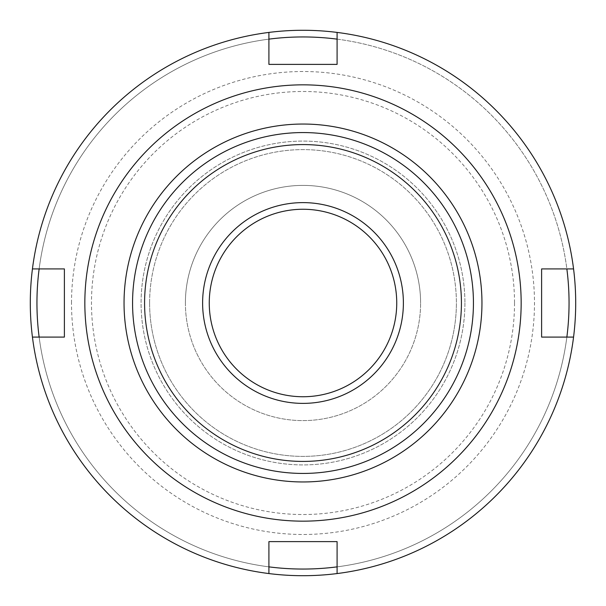 <?xml version="1.0" encoding="UTF-8"?>
<svg xmlns="http://www.w3.org/2000/svg" width="606" height="606" viewBox="0 0 606 606"><rect width="100%" height="100%" fill="white"/><g stroke="black" fill="none" stroke-linecap="round" stroke-linejoin="round"><path stroke-width="0.45" stroke-dasharray="3.03 2.27" d="M521.16 303A218.16 218.16 0 0 1 303 521.16A218.16 218.16 0 0 1 84.84 303A218.16 218.16 0 0 1 303 84.84A218.16 218.16 0 0 1 521.16 303A218.16 218.16 0 0 1 303 521.16A218.16 218.16 0 0 1 84.84 303A218.16 218.16 0 0 1 303 84.84A218.16 218.16 0 0 1 521.16 303M514.517 303A211.517 211.517 0 0 1 303 514.517A211.517 211.517 0 0 1 91.483 303A211.517 211.517 0 0 1 303 91.491A211.517 211.517 0 0 1 514.517 303M124.041 303A178.959 178.959 0 0 1 303 124.041A178.959 178.959 0 0 1 481.959 303A178.959 178.959 0 0 1 303 481.959A178.959 178.959 0 0 1 124.041 303M144.576 303A158.424 158.424 0 0 1 303 144.576A158.424 158.424 0 0 1 461.424 303A158.424 158.424 0 0 1 303 461.424A158.424 158.424 0 0 1 144.576 303A158.424 158.424 0 0 1 303 144.576A158.424 158.424 0 0 1 461.424 303A158.424 158.424 0 0 1 303 461.424A158.424 158.424 0 0 1 144.576 303A158.424 158.424 0 0 1 303 144.576A158.424 158.424 0 0 1 461.424 303A158.424 158.424 0 0 1 303 461.424A158.424 158.424 0 0 1 144.576 303A158.424 158.424 0 0 1 303 144.576A158.424 158.424 0 0 1 461.424 303A158.424 158.424 0 0 1 303 461.424A158.424 158.424 0 0 1 144.576 303M132.562 303A170.438 170.438 0 0 1 303 132.562A170.438 170.438 0 0 1 473.437 303A170.438 170.438 0 0 1 303 473.437A170.438 170.438 0 0 1 132.562 303A170.438 170.438 0 0 1 303 132.562A170.438 170.438 0 0 1 473.437 303A170.438 170.438 0 0 1 303 473.437A170.438 170.438 0 0 1 132.562 303A170.438 170.438 0 0 1 303 132.562A170.438 170.438 0 0 1 473.437 303A170.438 170.438 0 0 1 303 473.437A170.438 170.438 0 0 1 132.562 303A170.438 170.438 0 0 1 303 132.562A170.438 170.438 0 0 1 473.437 303A170.438 170.438 0 0 1 303 473.437A170.438 170.438 0 0 1 132.562 303A170.438 170.438 0 0 1 303 132.562A170.438 170.438 0 0 1 473.437 303A170.438 170.438 0 0 1 303 473.437A170.438 170.438 0 0 1 132.562 303M541.612 303L541.612 337.087L573.564 337.087A272.7 272.7 0 0 1 337.087 573.564L337.087 541.612L268.912 541.612L268.912 573.564A272.7 272.7 0 0 1 32.436 337.087L64.388 337.087L64.388 268.912L32.436 268.912A272.7 272.7 0 0 1 268.912 32.436L268.912 64.388L337.087 64.388L337.087 32.436A272.7 272.7 0 0 1 573.564 268.912L541.612 268.912L541.612 303M575.7 303A272.7 272.7 0 0 1 303 575.7A272.7 272.7 0 0 1 30.3 303A272.7 272.7 0 0 1 303 30.3A272.7 272.7 0 0 1 575.7 303M569.049 303A266.049 266.049 0 0 1 303 569.057A266.049 266.049 0 0 1 36.951 303A266.049 266.049 0 0 1 303 36.951A266.049 266.049 0 0 1 569.049 303M573.564 337.087A272.7 272.7 0 0 1 337.087 573.564L337.087 541.612L268.912 541.612L268.912 573.564A272.7 272.7 0 0 1 32.436 337.087A272.7 272.7 0 0 0 268.912 573.564L268.912 566.86A266.049 266.049 0 0 1 39.14 337.087L64.388 337.087L64.388 268.912L32.436 268.912A272.7 272.7 0 0 1 268.912 32.436A272.7 272.7 0 0 0 32.436 268.912L39.14 268.912A266.049 266.049 0 0 1 268.912 39.14L268.912 64.388L337.087 64.388L337.087 32.436A272.7 272.7 0 0 1 573.564 268.912A272.7 272.7 0 0 0 337.087 32.436L337.087 39.14A266.049 266.049 0 0 1 566.86 268.912L541.612 268.912L541.612 337.087L566.86 337.087A266.049 266.049 0 0 1 337.087 566.86L337.087 573.564A272.7 272.7 0 0 0 573.564 337.087A272.7 272.7 0 0 1 337.087 573.564M149.606 303A153.394 153.394 0 0 1 303 149.606A153.394 153.394 0 0 1 456.394 303A153.394 153.394 0 0 0 303 149.606A153.394 153.394 0 0 0 149.606 303A153.394 153.394 0 0 0 303 456.394A153.394 153.394 0 0 0 456.394 303A153.394 153.394 0 0 1 303 456.394A153.394 153.394 0 0 1 149.606 303M71.516 303A231.484 231.484 0 0 1 303 71.516A231.484 231.484 0 0 1 534.484 303A231.484 231.484 0 0 1 303 534.484A231.484 231.484 0 0 1 71.516 303M209.259 303A93.741 93.741 0 0 1 303 209.259A93.741 93.741 0 0 1 396.741 303A93.741 93.741 0 0 1 303 396.741A93.741 93.741 0 0 1 209.259 303M464.916 303A161.916 161.916 0 0 1 303 464.916A161.916 161.916 0 0 1 141.084 303A161.916 161.916 0 0 1 303 141.084A161.916 161.916 0 0 1 464.916 303A161.916 161.916 0 0 1 303 464.916A161.916 161.916 0 0 1 141.084 303A161.916 161.916 0 0 1 303 141.084A161.916 161.916 0 0 1 464.916 303M202.616 303A100.391 100.391 0 0 1 303 202.616A100.391 100.391 0 0 1 403.384 303A100.391 100.391 0 0 1 303 403.391A100.391 100.391 0 0 1 202.616 303M185.398 303A117.602 117.602 0 0 0 303 420.602A117.602 117.602 0 0 0 420.602 303A117.602 117.602 0 0 1 303 420.602A117.602 117.602 0 0 1 185.398 303A117.602 117.602 0 0 1 303 185.398A117.602 117.602 0 0 1 420.602 303A117.602 117.602 0 0 0 303 185.398A117.602 117.602 0 0 0 185.398 303M268.912 573.564A272.7 272.7 0 0 1 32.436 337.087M268.912 566.86A266.049 266.049 0 0 1 39.14 337.087M64.388 268.912L64.388 337.087M32.436 268.912A272.7 272.7 0 0 1 268.912 32.436M39.14 268.912A266.049 266.049 0 0 1 268.912 39.14M337.087 32.436A272.7 272.7 0 0 1 573.564 268.912M337.087 39.14A266.049 266.049 0 0 1 566.86 268.912M541.612 337.087L541.612 268.912M566.86 337.087A266.049 266.049 0 0 1 337.087 566.86"/><path stroke-width="0.91" d="M521.16 303A218.16 218.16 0 0 1 303 521.16A218.16 218.16 0 0 1 84.84 303A218.16 218.16 0 0 1 303 84.84A218.16 218.16 0 0 1 521.16 303M64.388 303L64.388 337.087L32.436 337.087A272.7 272.7 0 0 1 32.436 268.912L64.388 268.912L64.388 303M268.912 573.564L268.912 541.612L337.087 541.612L337.087 573.564A272.7 272.7 0 0 1 32.436 337.087M32.436 268.912A272.7 272.7 0 0 1 573.564 268.912A272.7 272.7 0 0 1 337.087 573.564M573.564 337.087L541.612 337.087L541.612 268.912L573.564 268.912M124.041 303A178.959 178.959 0 0 1 303 124.041A178.959 178.959 0 0 1 481.959 303A178.959 178.959 0 0 1 303 481.959A178.959 178.959 0 0 1 124.041 303M337.087 32.436L337.087 64.388L268.912 64.388L268.912 32.436M541.612 268.912L566.86 268.912A266.049 266.049 0 0 1 566.86 337.087L541.612 337.087M337.087 566.86A266.049 266.049 0 0 1 268.912 566.86L268.912 541.612L337.087 541.612L337.087 566.86M64.388 337.087L39.14 337.087A266.049 266.049 0 0 1 39.14 268.912L64.388 268.912M268.912 39.14A266.049 266.049 0 0 1 337.087 39.14L337.087 64.388L268.912 64.388L268.912 39.14M209.259 303A93.741 93.741 0 0 1 303 209.259A93.741 93.741 0 0 1 396.741 303A93.741 93.741 0 0 1 303 396.741A93.741 93.741 0 0 1 209.259 303M202.616 303A100.391 100.391 0 0 1 303 202.616A100.391 100.391 0 0 1 403.384 303A100.391 100.391 0 0 1 303 403.384A100.391 100.391 0 0 1 202.616 303M473.437 303A170.438 170.438 0 0 1 303 473.437A170.438 170.438 0 0 1 132.562 303A170.438 170.438 0 0 1 303 132.562A170.438 170.438 0 0 1 473.437 303M461.424 303A158.424 158.424 0 0 1 303 461.424A158.424 158.424 0 0 1 144.576 303A158.424 158.424 0 0 1 303 144.576A158.424 158.424 0 0 1 461.424 303"/></g></svg>
